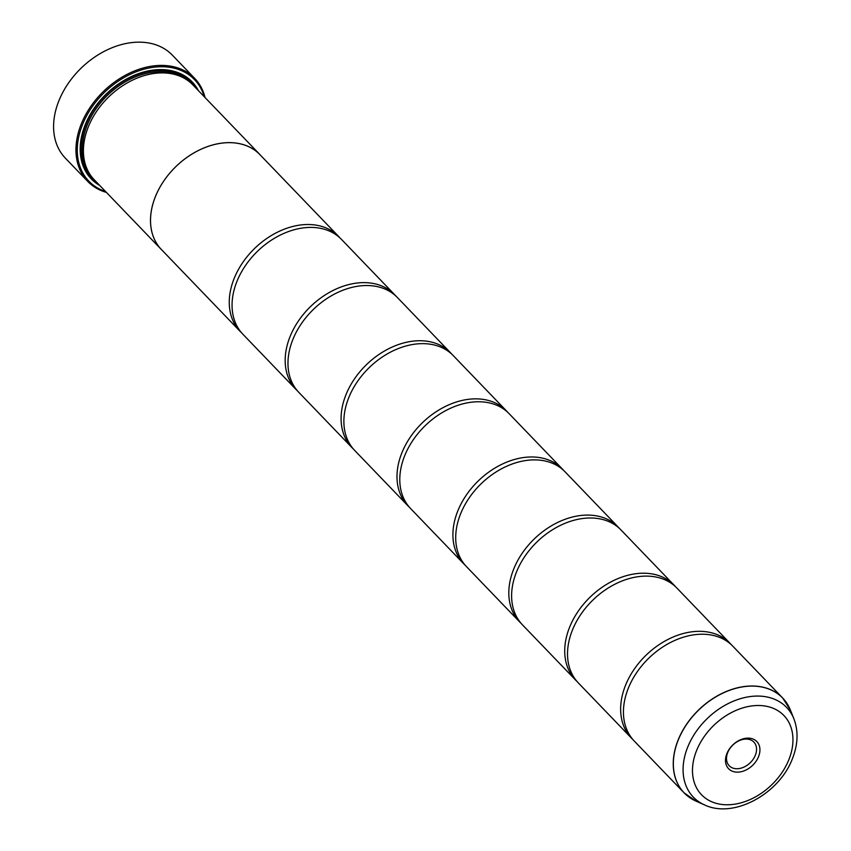 <?xml version="1.0" encoding="UTF-8"?>
<svg xmlns="http://www.w3.org/2000/svg" width="851" height="851" viewBox="0 0 851 851"><rect width="100%" height="100%" fill="white"/><g stroke="black" fill="none" stroke-linecap="round" stroke-linejoin="round"><path stroke-width="1.28" d="M793.898 718.808C798.429 730.849 798.057 743.806 792.792 757.688C780.133 793.302 734.009 819.162 704.437 804.865A64.708 46.975 -43.9 0 1 687.3 748.157A64.708 46.975 -43.9 0 1 741.806 698.288A64.708 46.975 -43.9 0 1 793.898 718.808L790.43 710.128L782.654 697.99L732.839 646.207A68.399 49.645 136.1 0 0 676.896 639.527A68.399 49.645 136.1 0 0 627.9 689.289A68.399 49.645 136.1 0 0 634.261 741.051L684.076 792.824A68.399 49.645 -43.9 0 1 677.715 741.072A68.399 49.645 -43.9 0 1 726.711 691.31A68.399 49.645 -43.9 0 1 782.654 697.99A68.399 49.645 -43.9 0 1 786.984 703.469M731.392 644.803A68.399 49.645 136.1 0 0 730.041 643.303L676.928 588.094A68.399 49.645 136.1 0 0 620.985 581.414A68.399 49.645 136.1 0 0 571.989 631.176A68.399 49.645 136.1 0 0 578.35 682.928L631.463 738.136A68.399 49.645 136.1 0 0 632.899 739.551M675.481 586.679A68.399 49.645 136.1 0 0 674.13 585.19L621.017 529.982A68.399 49.645 136.1 0 0 565.075 523.291A68.399 49.645 136.1 0 0 516.078 573.053A68.399 49.645 136.1 0 0 522.44 624.815L575.553 680.023A68.399 49.645 136.1 0 0 576.989 681.438M619.571 528.567A68.399 49.645 136.1 0 0 618.22 527.077L565.107 471.858A68.399 49.645 136.1 0 0 509.164 465.178A68.399 49.645 136.1 0 0 460.168 514.94A68.399 49.645 136.1 0 0 466.529 566.692L519.642 621.911A68.399 49.645 136.1 0 0 521.078 623.326M563.67 470.443A68.399 49.645 136.1 0 0 562.309 468.954L509.196 413.746A68.399 49.645 136.1 0 0 453.253 407.065A68.399 49.645 136.1 0 0 404.257 456.817A68.399 49.645 136.1 0 0 410.618 508.579L463.731 563.788A68.399 49.645 136.1 0 0 465.167 565.202M507.76 412.331A68.399 49.645 136.1 0 0 506.398 410.842L453.285 355.633A68.399 49.645 136.1 0 0 397.343 348.942A68.399 49.645 136.1 0 0 348.346 398.704A68.399 49.645 136.1 0 0 354.707 450.466L407.82 505.675A68.399 49.645 136.1 0 0 409.257 507.09M451.849 354.218A68.399 49.645 136.1 0 0 450.487 352.718L397.374 297.51A68.399 49.645 136.1 0 0 341.432 290.829A68.399 49.645 136.1 0 0 292.436 340.591A68.399 49.645 136.1 0 0 298.797 392.343L351.91 447.552A68.399 49.645 136.1 0 0 353.346 448.966M395.938 296.095A68.399 49.645 136.1 0 0 394.577 294.606L341.464 239.397A68.399 49.645 136.1 0 0 285.521 232.706A68.399 49.645 136.1 0 0 236.525 282.468A68.399 49.645 136.1 0 0 242.886 334.23L295.999 389.439A68.399 49.645 136.1 0 0 297.435 390.854M194.73 78.42L172.37 55.166A74.26 53.9 136.1 0 0 111.63 47.911A74.26 53.9 136.1 0 0 58.432 101.939A74.26 53.9 136.1 0 0 65.346 158.126L87.706 181.38A74.26 53.9 -43.9 0 1 80.802 125.182A74.26 53.9 -43.9 0 1 134.001 71.154A74.26 53.9 -43.9 0 1 194.73 78.42A74.26 53.9 -43.9 0 1 205.048 97.546M758.656 756.379A19.594 14.222 136.1 0 0 749.231 738.168A19.594 14.222 136.1 0 0 726.775 753.89A19.594 14.222 136.1 0 0 736.2 772.102A19.594 14.222 136.1 0 0 758.656 756.379M755.443 754.986A17.094 12.414 136.1 0 0 753.848 742.051A17.094 12.414 136.1 0 0 739.87 740.381A17.094 12.414 136.1 0 0 727.616 752.816A17.094 12.414 136.1 0 0 729.211 765.751A17.094 12.414 136.1 0 0 743.189 767.421A17.094 12.414 136.1 0 0 755.443 754.986M204.197 96.663A73.282 53.188 136.1 0 0 146.329 68.601A73.282 53.188 136.1 0 0 82.058 125.735A73.282 53.188 136.1 0 0 105.577 191.539M106.428 192.422A74.26 53.9 -43.9 0 1 87.706 181.38M340.028 237.982A68.399 49.645 136.1 0 0 338.666 236.493A68.399 49.645 136.1 0 0 282.734 229.802A68.399 49.645 136.1 0 0 233.727 279.564A68.399 49.645 136.1 0 0 240.088 331.326L161.35 249.471A68.399 49.645 -43.9 0 1 154.988 197.719A68.42 49.666 -43.9 0 1 203.985 147.936A68.42 49.666 -43.9 0 1 259.949 154.616L192.858 84.877A68.42 49.666 136.1 0 0 136.894 78.196A68.42 49.666 136.1 0 0 87.876 127.98A68.42 49.666 136.1 0 0 94.238 179.752L161.328 249.492A68.42 49.666 -43.9 0 1 154.967 197.719A68.399 49.645 -43.9 0 1 203.995 147.957A68.399 49.645 -43.9 0 1 259.927 154.637A68.42 49.666 -43.9 0 1 260.938 155.69M198.4 90.642A69.984 50.805 136.1 0 0 141.383 72.675A69.984 50.805 136.1 0 0 84.738 125.937A69.984 50.805 136.1 0 0 99.78 185.518M195.049 87.153A69.005 50.092 136.1 0 0 138.447 73.814A69.005 50.092 136.1 0 0 85.068 125.512A69.005 50.092 136.1 0 0 96.429 182.029M730.041 643.303A68.399 49.645 136.1 0 0 674.098 636.622A68.399 49.645 136.1 0 0 625.102 686.385A68.399 49.645 136.1 0 0 631.463 738.136M162.36 250.524A68.42 49.666 -43.9 0 1 161.328 249.492M674.13 585.19A68.399 49.645 136.1 0 0 618.188 578.51A68.399 49.645 136.1 0 0 569.191 628.261A68.399 49.645 136.1 0 0 575.553 680.023M618.22 527.077A68.399 49.645 136.1 0 0 562.277 520.386A68.399 49.645 136.1 0 0 513.281 570.149A68.399 49.645 136.1 0 0 519.642 621.911M562.309 468.954A68.399 49.645 136.1 0 0 506.366 462.274A68.399 49.645 136.1 0 0 457.37 512.036A68.399 49.645 136.1 0 0 463.731 563.788M506.398 410.842A68.399 49.645 136.1 0 0 450.456 404.151A68.399 49.645 136.1 0 0 401.459 453.913A68.399 49.645 136.1 0 0 407.82 505.675M450.487 352.718A68.399 49.645 136.1 0 0 394.556 346.038A68.399 49.645 136.1 0 0 345.549 395.8A68.399 49.645 136.1 0 0 351.91 447.552M394.577 294.606A68.399 49.645 136.1 0 0 338.645 287.925A68.399 49.645 136.1 0 0 289.638 337.677A68.399 49.645 136.1 0 0 295.999 389.439M240.088 331.326A68.399 49.645 136.1 0 0 241.524 332.741M689.374 797.366A68.399 49.645 -43.9 0 1 684.076 792.824L695.905 801.068A68.378 49.635 136.1 0 1 677.8 741.147A68.378 49.635 136.1 0 1 735.392 688.448A68.378 49.635 136.1 0 1 790.43 710.128M180.806 76.558A67.442 48.954 136.1 0 0 86.802 126.097A67.442 48.954 136.1 0 0 86.387 167.381M191.666 83.696A68.42 49.666 136.1 0 0 135.575 75.367A68.42 49.666 136.1 0 0 85.547 125.554A68.42 49.666 136.1 0 0 93.099 178.519M696.203 751.507A57.155 41.497 136.1 0 0 723.712 804.642A57.155 41.497 136.1 0 0 789.228 758.762A57.155 41.497 136.1 0 0 761.719 705.628A57.155 41.497 136.1 0 0 696.203 751.507M704.437 804.865L695.905 801.068M338.666 236.493L259.927 154.637"/></g></svg>
